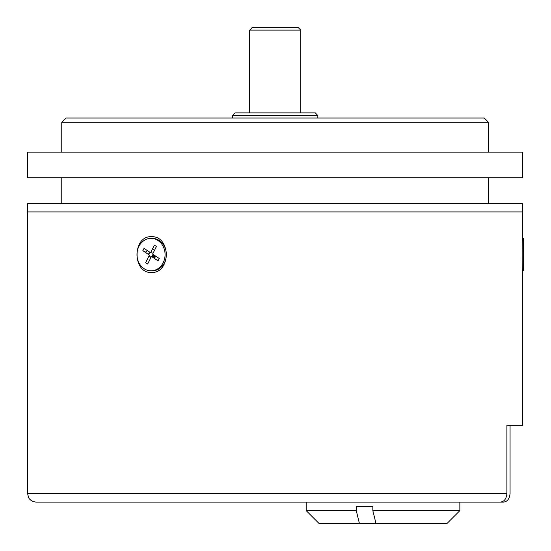 <?xml version="1.0" encoding="UTF-8"?>
<svg xmlns="http://www.w3.org/2000/svg" width="551" height="551" viewBox="0 0 551 551"><rect width="100%" height="100%" fill="white"/><g stroke="black" fill="none" stroke-linecap="round" stroke-linejoin="round"><path stroke-width="0.83" d="M488.53 122.294L484.26 118.024L66.03 118.024L61.767 122.294L488.53 122.294L488.53 152.166M27.626 493.579L28.466 497.271C28.335 497.195 29.968 501.486 36.159 502.113L500.253 502.113C504.158 501.782 506.376 498.937 506.906 493.579L27.626 493.579L27.626 203.374L522.672 203.374L522.672 211.915L27.626 211.915L522.672 211.915L522.672 236.661C522.004 235.869 522.004 273.31 522.672 272.511C522.004 273.31 522.004 235.869 522.672 236.661M488.53 177.773L488.53 203.374M27.626 152.166L522.672 152.166L522.672 177.773L27.626 177.773L27.626 152.166M249.892 30.112L300.75 30.112L298.194 27.55L252.103 27.55L249.892 30.112M233.059 115.462L317.824 115.462L315.262 112.9L235.029 112.9L232.467 115.462L233.059 115.462M506.906 493.579L506.906 425.296L510.061 425.296L510.061 493.579C509.489 498.972 507.23 501.816 503.277 502.113L456.207 502.113M506.906 425.296L522.672 425.296L522.672 272.511M151.387 236.661C171.134 235.869 171.134 273.31 151.387 272.511C132.295 273.31 132.295 235.869 151.387 236.661C171.134 235.869 171.134 273.31 151.387 272.511M359.404 523.45L356.283 510.646L306.211 510.646L319.015 523.45L447.047 523.45L459.851 510.646L372.848 510.646L375.968 523.45M356.283 510.646L356.283 506.383L372.848 506.383L372.848 510.646M356.283 506.383L372.848 506.383M153.178 252.992L151.938 252.992L151.553 250.836M149.355 251.91L149.652 253.536L147.785 253.983M148.715 256.518L150.12 256.187L150.506 258.343M152.558 256.435L152.413 255.636L154.28 255.196M154.418 250.519L152.689 248.563M523.374 238.369L523.374 270.803L523.374 238.369M523.374 253.24L523.374 264.721L523.374 253.24M163.192 262.696A16.22 14.044 90 0 1 151.029 270.803A16.22 14.044 90 0 1 136.985 254.59A16.22 14.044 90 0 1 151.029 238.369A16.22 14.044 90 0 1 163.192 262.696M151.463 256.435L147.654 264.039L145.629 262.689L149.431 255.085L142.847 250.691L144.018 248.349L150.602 252.744L154.404 245.133L156.436 246.49L152.627 254.094L159.218 258.488L158.047 260.83L151.463 256.435L156.112 256.435L153.956 258.102M147.021 250.354L146.056 252.289L142.847 250.691M151.029 238.369L152.31 238.369A16.22 14.044 90 0 1 164.474 262.696A16.22 14.044 90 0 1 152.31 270.803L151.029 270.803M61.767 122.294L61.767 152.166M61.767 177.773L61.767 203.374M300.75 112.9L300.75 30.112M249.541 112.9L249.541 30.112M317.824 118.024L317.824 115.462M232.467 118.024L232.467 115.462M306.211 502.113L306.211 510.646M459.851 502.113L459.851 510.646"/></g></svg>
